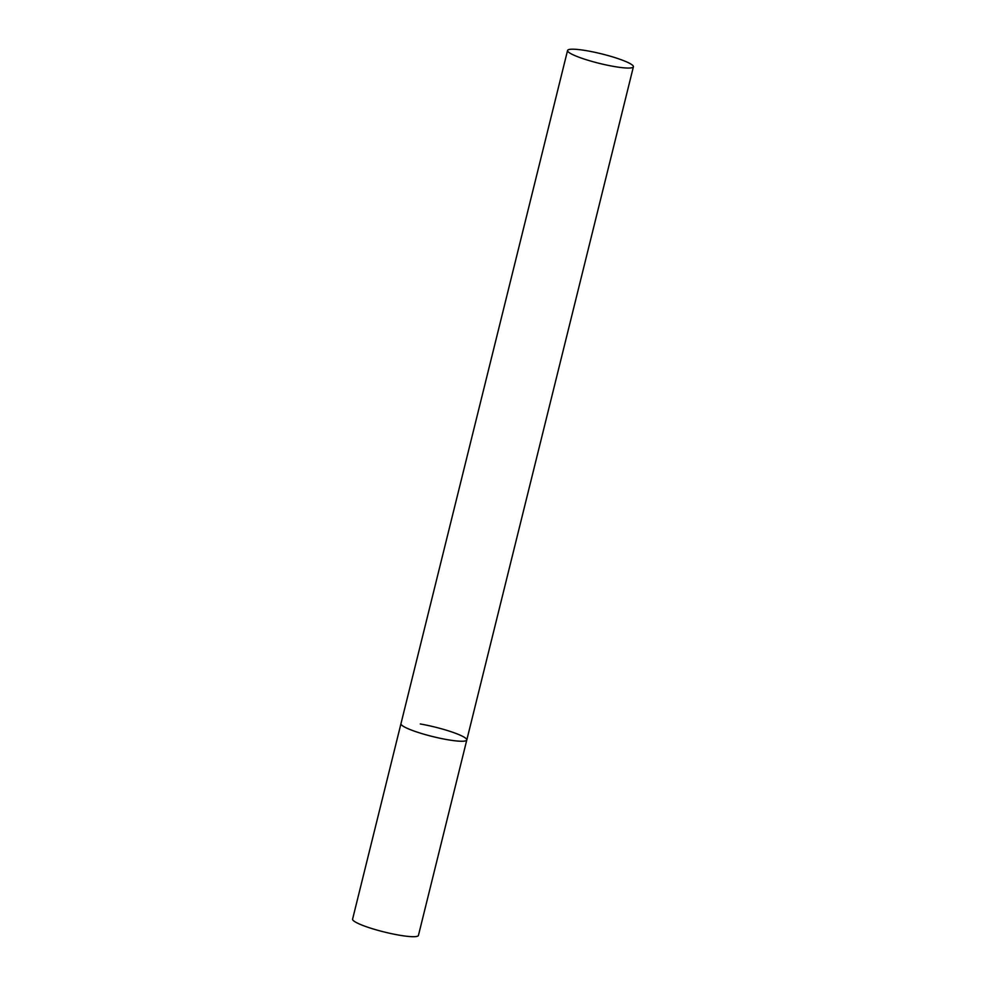 <?xml version="1.0" encoding="UTF-8"?>
<svg xmlns="http://www.w3.org/2000/svg" width="986" height="986" viewBox="0 0 986 986"><rect width="100%" height="100%" fill="white"/><g stroke="black" fill="none" stroke-linecap="round" stroke-linejoin="round"><path stroke-width="1.48" d="M447.484 739.697A33.906 4.881 -166.1 0 1 400.969 723.687A33.906 4.881 13.9 0 0 403.878 726.645A33.906 4.881 13.9 0 0 440.261 738.304A33.906 4.881 13.9 0 0 466.797 739.981A33.906 4.881 -166.1 0 1 447.484 739.697M420.282 723.97A33.906 4.881 -166.1 0 1 466.797 739.981L418.434 935.431A33.906 4.881 -166.1 0 1 399.108 935.147A33.906 4.881 -166.1 0 1 352.594 919.137L567.566 50.483A33.906 4.881 13.9 0 0 570.487 53.441A33.906 4.881 13.9 0 0 606.871 65.101A33.906 4.881 13.9 0 0 633.406 66.777A33.906 4.881 13.9 0 0 630.485 63.819A33.906 4.881 13.9 0 0 594.102 52.147A33.906 4.881 13.9 0 0 567.566 50.483M466.797 739.981L633.406 66.777"/></g></svg>
